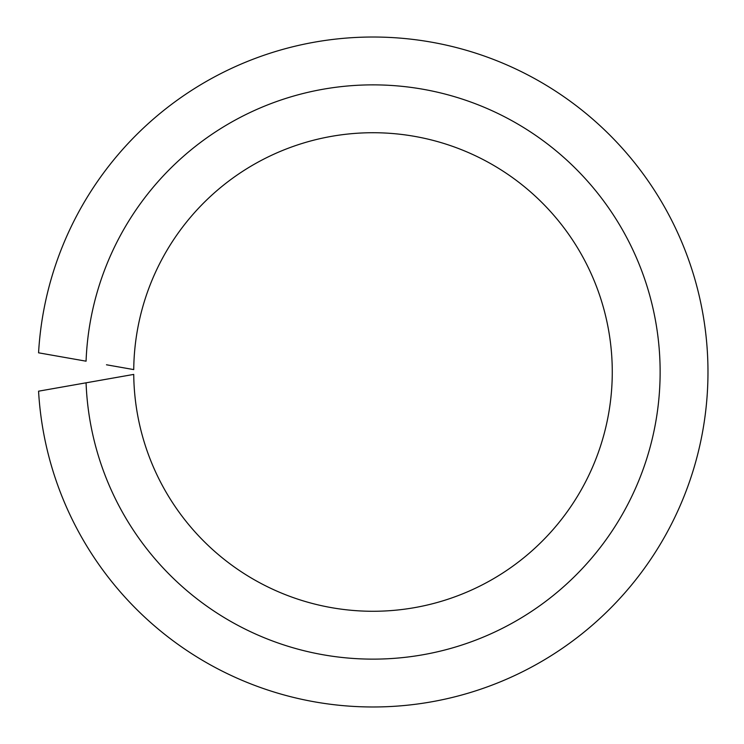 <?xml version="1.0" encoding="UTF-8"?>
<svg xmlns="http://www.w3.org/2000/svg" width="744" height="744" viewBox="0 0 744 744"><rect width="100%" height="100%" fill="white"/><g stroke="black" fill="none" stroke-linecap="round" stroke-linejoin="round"><path stroke-width="1.12" d="M106.476 379.217L86.072 382.816A287.128 287.128 0 0 0 519.675 618.841A287.128 287.128 0 0 0 519.675 125.159A287.128 287.128 0 0 0 86.072 361.184L38.567 352.814A334.986 334.986 0 0 1 546.003 85.151A334.986 334.986 0 0 1 546.003 658.849A334.986 334.986 0 0 1 38.567 391.186L133.734 374.409A239.27 239.27 0 0 0 493.328 578.813A239.27 239.27 0 0 0 493.328 165.187A239.27 239.27 0 0 0 133.734 369.591L106.476 364.783"/></g></svg>
